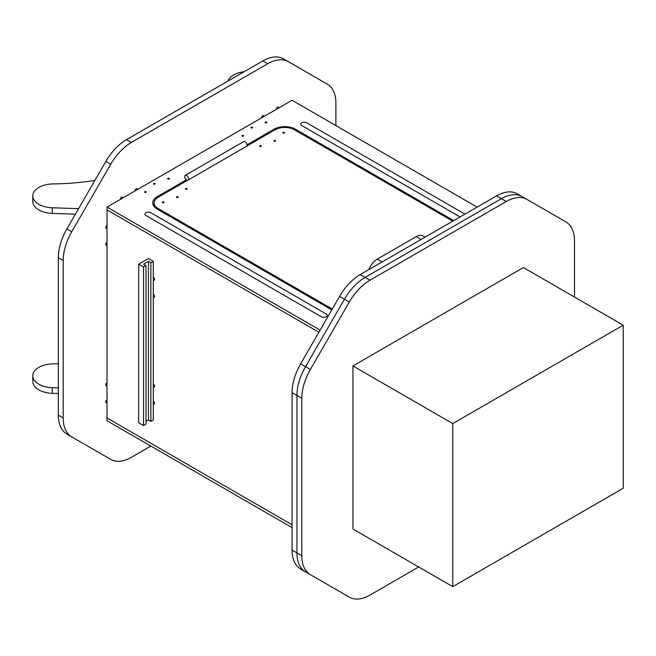 <?xml version="1.0" encoding="UTF-8"?>
<svg xmlns="http://www.w3.org/2000/svg" width="656" height="656" viewBox="0 0 656 656"><rect width="100%" height="100%" fill="white"/><g stroke="black" fill="none" stroke-linecap="round" stroke-linejoin="round"><path stroke-width="0.98" d="M106.698 399.93A1.788 1.033 60 0 1 107.026 401.095L107.026 417.97L292.068 524.8L107.026 417.97L107.026 420.775L292.068 527.613M117.358 201.146L116.768 201.482M94.866 180.457A179.055 103.377 180 0 1 52.956 183.934A20.656 11.931 0 0 0 32.8 195.865A20.656 11.931 0 0 0 52.267 207.772L78.589 208.649M32.8 195.865L32.8 201.482A20.656 11.931 0 0 0 52.267 213.397L75.407 214.168M227.993 81.041A20.656 11.931 180 0 1 244.139 71.717M58.327 363.752A179.055 103.377 180 0 1 52.956 363.875A20.656 11.931 0 0 0 32.8 375.798A20.656 11.931 0 0 0 52.267 387.704L58.327 387.909M32.8 375.798L32.8 381.415A20.656 11.931 0 0 0 52.267 393.329L58.327 393.526M186.624 179.965A2.755 1.591 -120 0 0 188.001 180.105A2.755 1.591 -120 0 0 188.428 177.899A2.755 1.591 -120 0 0 186.624 175.472A2.755 1.591 -120 0 0 185.246 175.332A2.755 1.591 -120 0 0 184.828 177.538A2.755 1.591 -120 0 0 186.624 179.965M188.001 180.105L246.435 146.37A2.755 1.591 -120 0 0 246.861 144.156A2.755 1.591 -120 0 0 245.057 141.729A2.755 1.591 -120 0 0 243.679 141.598L185.246 175.332M107.026 402.62A1.788 1.033 -60 0 1 106.133 402.702A1.788 1.033 -60 0 1 105.854 401.267A1.788 1.033 -60 0 1 107.026 399.693L107.026 385.638A1.788 1.033 -60 0 1 106.133 385.72A1.788 1.033 -60 0 1 105.854 384.293A1.788 1.033 -60 0 1 107.026 382.71L107.026 384.227A1.788 1.033 60 0 1 106.657 385.047A1.788 1.033 60 0 1 106.108 385.105M107.026 225.27L107.026 225.27A1.788 1.033 120 0 0 105.854 226.845A1.788 1.033 120 0 0 106.133 228.28A1.788 1.033 120 0 0 107.026 228.19L107.026 242.253A1.788 1.033 120 0 0 105.854 243.827A1.788 1.033 120 0 0 106.133 245.262A1.788 1.033 120 0 0 107.026 245.172M137.555 189.477A1.788 1.033 120 0 0 137.186 188.657A1.788 1.033 120 0 0 135.808 189.141A1.788 1.033 120 0 0 135.021 190.945L122.852 197.973A1.788 1.033 120 0 0 122.483 197.153A1.788 1.033 120 0 0 121.098 197.628A1.788 1.033 120 0 0 120.319 199.432M261.539 117.9A1.788 1.033 -60 0 1 262.318 116.096A1.788 1.033 -60 0 1 263.696 115.62A1.788 1.033 -60 0 1 264.073 116.44L276.242 109.413A1.788 1.033 -60 0 1 277.021 107.609A1.788 1.033 -60 0 1 278.406 107.125A1.788 1.033 -60 0 1 278.775 107.945M335.897 125.575L335.897 103.082A41.32 23.854 120 0 0 327.336 84.173L288.378 61.68A41.32 23.854 120 0 0 267.722 63.722L262.851 60.91A41.32 23.854 -60 0 1 283.515 58.868L288.378 61.68M131.372 142.442A41.32 23.854 120 0 0 110.716 164.254L105.846 161.442A41.32 23.854 -60 0 1 126.501 139.63L131.372 142.442L267.722 63.722M110.716 164.254L71.758 231.732A41.32 23.854 120 0 0 63.197 260.522L63.197 417.97A41.32 23.854 120 0 0 71.758 436.88L66.887 434.067A41.32 23.854 -60 0 1 58.327 415.158L63.197 417.97M105.846 456.56L110.716 459.372L105.846 456.56A41.32 23.854 -60 0 1 105.846 456.56L66.887 434.067M110.716 459.372A41.32 23.854 120 0 0 131.372 457.33L150.855 446.08M63.197 260.522L58.327 257.71L58.327 415.158M58.327 257.71A41.32 23.854 -60 0 1 66.887 228.919L71.758 231.732M105.846 161.442L66.887 228.919M126.501 139.63L262.851 60.91M264.073 116.44L262.802 115.71M122.852 197.973L121.581 197.243M107.026 228.19L105.755 227.46M107.026 385.638L105.755 384.908M321.284 316.75A3.444 1.984 0 0 0 325.04 317.184A3.444 1.984 0 0 0 327.164 315.347A3.444 1.984 0 0 0 326.155 313.945L150.855 212.733A3.444 1.984 0 0 0 147.1 212.298A3.444 1.984 0 0 0 144.976 214.135A3.444 1.984 0 0 0 145.985 215.545L321.284 316.75L145.985 215.545A3.444 1.984 180 0 1 144.976 214.135A3.444 1.984 180 0 1 147.1 212.298A3.444 1.984 180 0 1 150.855 212.733L326.155 313.945A3.444 1.984 180 0 1 327.164 315.347A3.444 1.984 180 0 1 325.04 317.184A3.444 1.984 180 0 1 321.284 316.75M425.145 237.111L423.128 235.947A13.776 7.954 120 0 0 416.24 236.627L377.29 259.12L382.153 261.933M368.852 269.608A13.776 7.954 -60 0 1 377.29 259.12M154.955 183.475A0.861 0.5 0 0 0 153.742 184.172A0.861 0.5 0 0 0 154.955 183.475M146.017 191.675A0.861 0.5 0 0 0 144.804 192.38A0.861 0.5 0 0 0 146.017 191.675M169.174 178.309A0.861 0.5 0 0 0 167.952 179.014A0.861 0.5 0 0 0 169.174 178.309M243.409 135.448A0.861 0.5 0 0 0 242.195 136.153A0.861 0.5 0 0 0 243.409 135.448M266.566 122.082A0.861 0.5 0 0 0 265.344 122.787A0.861 0.5 0 0 0 266.566 122.082M252.347 127.239A0.861 0.5 0 0 0 251.133 127.945A0.861 0.5 0 0 0 252.347 127.239M135.07 190.543A1.788 1.033 0 0 0 136.243 190.24L262.851 117.145A1.788 1.033 180 0 0 263.376 116.407A1.788 1.033 180 0 0 263.154 115.907M154.119 204.869A15.154 8.749 0 0 0 153.545 205.705M460.069 216.947L301.809 125.575A3.444 1.984 180 0 1 300.801 124.173A3.444 1.984 180 0 1 302.924 122.336A3.444 1.984 180 0 1 306.68 122.762L464.94 214.135L306.68 122.762A3.444 1.984 180 0 0 302.924 122.336A3.444 1.984 180 0 0 300.801 124.173A3.444 1.984 180 0 0 301.809 125.575L460.069 216.947M186.411 179.826L157.186 196.702A15.154 8.749 0 0 0 152.741 202.893A15.154 8.749 0 0 0 157.186 209.075L331.788 309.886M453.739 220.605L295.479 129.232A15.154 8.749 0 0 0 274.052 129.232L247 144.853M106.108 227.665A1.788 1.033 -120 0 0 106.657 227.607A1.788 1.033 -120 0 0 107.026 226.787L107.026 209.92L318.89 332.239L107.026 209.92L107.026 207.107L121.631 198.67A1.788 1.033 0 0 0 122.155 197.94A1.788 1.033 0 0 0 121.934 197.44M107.026 207.107L320.103 330.124M276.283 109.011A1.788 1.033 180 0 0 277.463 108.707L292.068 100.27L477.109 207.107M574.5 297.07L574.5 240.842A41.32 23.854 120 0 0 565.948 221.933L522.119 196.628A41.32 23.854 120 0 0 501.463 198.67L365.113 277.39A41.32 23.854 120 0 0 344.449 299.202L305.499 366.679A41.32 23.854 120 0 0 296.938 395.47L296.938 552.918A41.32 23.854 120 0 0 305.499 571.827A41.32 23.854 -60 0 1 296.938 552.918L292.068 550.105A41.32 23.854 120 0 0 300.628 569.023L349.32 597.132A41.32 23.854 120 0 0 369.984 595.09L418.676 566.973M506.334 201.482L501.463 198.67A41.32 23.854 -60 0 1 522.119 196.628L526.989 199.44A41.32 23.854 120 0 0 506.334 201.482L369.984 280.202A41.32 23.854 120 0 0 349.32 302.014L310.362 369.484A41.32 23.854 120 0 0 301.809 398.282L301.809 555.73A41.32 23.854 120 0 0 310.362 574.64M349.32 597.132L344.449 594.32A41.32 23.854 120 0 0 344.49 594.344A41.32 23.854 -60 0 1 344.449 594.32L300.628 569.023M452.763 586.653L623.2 488.253L623.2 325.187L523.373 267.55L352.936 365.95L352.936 529.015L452.763 586.653L452.763 423.587L352.936 365.95M623.2 325.187L452.763 423.587M153.283 277.34L153.283 277.34A1.788 1.033 60 0 1 154.455 278.915A1.788 1.033 60 0 1 154.185 280.35A1.788 1.033 60 0 1 153.283 280.26L153.283 294.208A1.788 1.033 60 0 1 154.455 295.782A1.788 1.033 60 0 1 154.185 297.217A1.788 1.033 60 0 1 153.283 297.127M153.283 403.965A1.788 1.033 -120 0 0 154.185 404.055A1.788 1.033 -120 0 0 154.455 402.62A1.788 1.033 -120 0 0 153.283 401.046L153.283 387.097A1.788 1.033 -120 0 0 154.185 387.188A1.788 1.033 -120 0 0 154.455 385.753A1.788 1.033 -120 0 0 153.283 384.17L153.283 384.17M107.026 384.227L107.026 243.655A1.788 1.033 -120 0 0 106.698 242.49M153.635 294.462A1.788 1.033 120 0 0 153.283 295.667L153.283 385.638A1.788 1.033 -60 0 0 153.66 386.458A1.788 1.033 -60 0 0 154.554 386.368L153.283 387.097M145.985 421.357L148.42 419.955L150.855 421.357L150.855 262.753L153.283 261.35L153.283 278.8A1.788 1.033 120 0 0 153.66 279.62A1.788 1.033 120 0 0 154.554 279.53L153.283 280.26M143.549 425.58L143.549 266.976L145.985 265.565L145.985 424.17L143.549 425.58L138.678 422.767L138.678 264.163L148.42 258.538L153.283 261.35M150.855 421.357L153.283 419.955L153.283 402.505A1.788 1.033 -60 0 1 153.635 401.3M143.549 266.976L138.678 264.163M148.42 419.955L148.42 261.35L143.549 264.163L145.985 265.565M148.42 261.35L150.855 262.753M526.989 199.44L517.248 193.815A41.32 23.854 120 0 0 496.592 195.857L501.463 198.67L365.113 277.39A41.32 23.854 120 0 0 344.449 299.202L305.499 366.679A41.32 23.854 120 0 0 296.938 395.47L296.938 552.918L301.809 555.73M301.809 398.282L292.068 392.665L292.068 550.105M292.068 392.665A41.32 23.854 -60 0 1 300.628 363.867L310.362 369.484M349.32 302.014L339.587 296.389L300.628 363.867M339.587 296.389A41.32 23.854 -60 0 1 360.242 274.577L369.984 280.202M496.592 195.857L360.242 274.577M344.449 594.32L339.587 591.507A41.32 23.854 120 0 0 339.619 591.532M261.137 145.681A0.861 0.5 180 0 1 259.924 146.386A0.861 0.5 180 0 1 261.137 145.681M275.348 140.523A0.861 0.5 180 0 1 274.134 141.229A0.861 0.5 180 0 1 275.348 140.523M284.286 132.315A0.861 0.5 180 0 1 283.072 133.02A0.861 0.5 180 0 1 284.286 132.315M186.894 188.543A0.861 0.5 0 0 0 185.681 189.248A0.861 0.5 0 0 0 186.894 188.543M177.956 196.751A0.861 0.5 0 0 0 176.743 197.456A0.861 0.5 0 0 0 177.956 196.751M163.746 201.909A0.861 0.5 0 0 0 162.532 202.614A0.861 0.5 0 0 0 163.746 201.909M246.697 146.149L275.028 129.79A13.776 7.954 180 0 1 294.503 129.79L452.763 221.162M187.69 180.22L158.153 197.267A13.776 7.954 0 0 0 154.119 202.893A13.776 7.954 0 0 0 158.153 208.51L332.28 309.042M52.267 207.772L52.267 213.397M52.267 393.329L52.267 387.704M416.24 236.627L421.111 239.44M295.479 130.355L295.479 129.232M274.052 130.355L274.052 129.232M157.186 197.891L157.186 196.702M522.119 196.628L517.248 193.815L522.119 196.628M158.153 209.641L158.153 208.51M154.119 206.533L154.119 202.893"/></g></svg>
